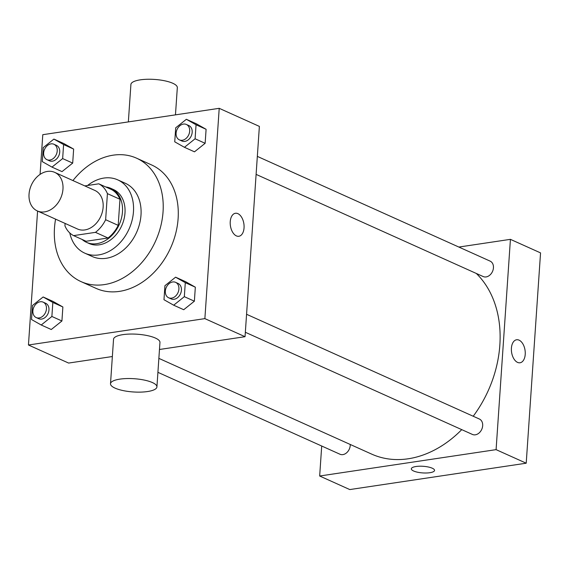 <?xml version="1.0" encoding="UTF-8"?>
<svg xmlns="http://www.w3.org/2000/svg" width="569" height="569" viewBox="0 0 569 569"><rect width="100%" height="100%" fill="white"/><g stroke="black" fill="none" stroke-linecap="round" stroke-linejoin="round"><path stroke-width="0.85" d="M47.383 171.425A21.145 16.053 114.2 0 1 54.681 172.357A21.145 16.053 114.2 0 1 60.648 198.232A21.145 16.053 114.2 0 1 37.326 210.935A21.145 16.053 114.2 0 1 29.787 189.569A21.145 16.053 114.2 0 1 47.383 171.425M54.681 172.357L94.852 190.43A21.145 16.053 114.2 0 1 100.813 216.305A21.145 16.053 114.2 0 1 77.498 229.001L37.326 210.935M65.094 223.425L64.93 225.808A28.813 21.871 114.2 0 0 73.579 235.616L95.464 232.351A28.813 21.871 114.2 0 0 105.642 219.719L107.42 193.631A28.813 21.871 114.2 0 0 98.771 183.815L84.788 185.907M105.642 219.719L118.196 225.367L119.974 199.278L107.42 193.631M119.974 199.278A28.813 21.871 114.2 0 0 111.325 189.463L98.771 183.815M118.196 225.367A28.813 21.871 114.2 0 1 108.018 237.998L95.464 232.351M73.579 235.616L86.125 241.263L108.018 237.998M82.128 239.471A29.609 22.476 -65.8 0 0 86.58 242.366A29.609 22.476 -65.8 0 0 122.477 211.817A29.609 22.476 -65.8 0 0 110.877 188.367A29.609 22.476 -65.8 0 0 105.756 186.959M110.877 188.367L113.387 189.491A29.609 22.476 114.2 0 1 124.988 212.948A29.609 22.476 114.2 0 1 89.091 243.496L86.58 242.366M69.774 232.941A40.179 30.506 -65.8 0 0 84.753 253.141A40.179 30.506 -65.8 0 0 133.466 211.675A40.179 30.506 -65.8 0 0 117.719 179.854A40.179 30.506 -65.8 0 0 87.562 185.494M84.753 253.141L92.285 256.527A40.179 30.506 -65.8 0 0 140.998 215.068A40.179 30.506 -65.8 0 0 125.251 183.239L117.719 179.854M55.584 219.143A67.675 51.381 -65.8 0 0 81.004 281.598A67.675 51.381 -65.8 0 0 163.054 211.768A67.675 51.381 -65.8 0 0 136.532 158.168A67.675 51.381 -65.8 0 0 72.939 180.572M136.532 158.168L151.596 164.946A67.675 51.381 114.2 0 1 178.118 218.546A67.675 51.381 114.2 0 1 96.061 288.376L81.004 281.598M173.68 305.197L183.723 309.714L194.378 301.193L195.331 287.181L185.629 281.698L175.586 277.181L164.932 285.702L163.979 299.714L173.68 305.197L184.335 296.669L185.288 282.665L175.586 277.181M41.224 324.999L51.267 329.515L61.921 320.987L62.875 306.976L53.18 301.492L43.137 296.975L32.476 305.503L31.523 319.515L41.224 324.999L51.879 316.471L52.839 302.459L43.137 296.975M37.582 211.049L28.45 344.999L204.876 318.626L219.214 108.323L42.789 134.689L40.079 174.399M184.441 147.307L194.484 151.823L205.139 143.303L206.099 129.291L196.397 123.807L186.355 119.291L175.7 127.812L174.74 141.823L184.441 147.307L195.096 138.779L196.056 124.775L186.355 119.291M51.985 167.108L62.028 171.625L72.69 163.097L73.643 149.085L63.941 143.601L53.899 139.085L43.244 147.613L42.291 161.624L51.985 167.108L62.647 158.58L63.6 144.569L53.899 139.085M159.476 349.487L245.04 336.699L259.379 126.396L219.214 108.323M245.04 336.699L204.876 318.626M235.424 213.268A11.629 6.807 -98.5 0 1 237.906 213.652A11.629 6.807 -98.5 0 1 244.073 225.836A11.629 6.807 -98.5 0 1 238.866 236.277A11.629 6.807 -98.5 0 1 230.417 225.779A11.629 6.807 -98.5 0 1 235.431 213.268A11.629 6.807 -98.5 0 1 237.906 213.645A11.629 6.807 -98.5 0 1 244.073 225.836A11.629 6.807 -98.5 0 1 238.866 236.277M28.45 344.999L68.614 363.065L112.363 356.528M110.507 383.755L113.537 339.266A23.265 6.636 3.9 0 1 122.94 334.636A23.265 6.636 3.9 0 1 147.392 335.603A23.265 6.636 3.9 0 1 159.953 342.431L156.923 386.92A23.265 6.636 3.9 0 1 133.26 391.956A23.265 6.636 3.9 0 1 110.507 383.755A23.265 6.636 3.9 0 1 119.903 379.125A23.265 6.636 3.9 0 1 144.362 380.092A23.265 6.636 3.9 0 1 156.923 386.92M175.465 114.86L177.322 87.64A23.265 6.636 -176.1 0 0 154.569 79.432A23.265 6.636 -176.1 0 0 130.906 84.475L128.352 121.901M476.31 273.461A105.742 80.279 114.2 0 1 473.216 416.245M461.744 429.638A105.742 80.279 114.2 0 1 371.657 454.105L158.865 358.37M246.569 314.28L479.361 419.012A8.457 6.423 114.2 0 1 481.744 429.36A8.457 6.423 114.2 0 1 472.419 434.439L245.346 332.275M257.337 156.39L490.122 261.121A8.457 6.423 114.2 0 1 492.512 271.47A8.457 6.423 114.2 0 1 483.181 276.548L256.107 174.384M350.234 444.467A8.457 6.423 114.2 0 1 346.948 452.497A8.457 6.423 114.2 0 1 339.963 454.233L157.919 372.332M321.705 446.025L319.664 476.011L496.09 449.645L510.421 239.343L458.849 247.053M319.664 476.011L349.786 489.568L526.211 463.202L496.09 449.645M526.211 463.202L540.55 252.892L510.421 239.343M516.595 339.764A11.629 6.807 -98.5 0 1 519.077 340.148A11.629 6.807 -98.5 0 1 525.244 352.339A11.629 6.807 -98.5 0 1 520.038 362.773A11.629 6.807 -98.5 0 1 511.588 352.275A11.629 6.807 -98.5 0 1 516.602 339.764A11.629 6.807 -98.5 0 1 519.077 340.148A11.629 6.807 -98.5 0 1 525.244 352.339A11.629 6.807 -98.5 0 1 520.038 362.773M416.031 466.502A11.629 3.322 3.9 0 1 428.265 466.985A11.629 3.322 3.9 0 1 434.545 470.399A11.629 3.322 3.9 0 1 422.71 472.917A11.629 3.322 3.9 0 1 411.33 468.813A11.629 3.322 3.9 0 1 416.031 466.502M434.545 470.399A11.629 3.322 3.9 0 1 422.71 472.917A11.629 3.322 3.9 0 1 411.337 468.813M53.906 144.249L56.416 145.38A8.457 6.423 114.2 0 1 58.799 155.728A8.457 6.423 114.2 0 1 49.475 160.807L46.964 159.683A8.457 6.423 114.2 0 1 43.948 151.134A8.457 6.423 114.2 0 1 50.982 143.879A8.457 6.423 114.2 0 1 53.906 144.249A8.457 6.423 114.2 0 1 56.288 154.597A8.457 6.423 114.2 0 1 46.964 159.683M62.028 171.625L72.69 163.097L62.647 158.58M72.69 163.097L73.643 149.085L63.6 144.569M73.643 149.085L63.941 143.601M43.137 302.139L45.648 303.27A8.457 6.423 114.2 0 1 48.038 313.619A8.457 6.423 114.2 0 1 38.706 318.697L36.196 317.573A8.457 6.423 114.2 0 1 33.18 309.024A8.457 6.423 114.2 0 1 40.221 301.769A8.457 6.423 114.2 0 1 43.137 302.139A8.457 6.423 114.2 0 1 45.527 312.488A8.457 6.423 114.2 0 1 36.196 317.573M51.267 329.515L61.921 320.987L51.879 316.471M61.921 320.987L62.875 306.976L52.839 302.459M62.875 306.976L53.18 301.492M186.355 124.455L188.865 125.585A8.457 6.423 114.2 0 1 191.255 135.934A8.457 6.423 114.2 0 1 181.924 141.012L179.42 139.882A8.457 6.423 114.2 0 1 176.397 131.339A8.457 6.423 114.2 0 1 183.438 124.078A8.457 6.423 114.2 0 1 186.355 124.455A8.457 6.423 114.2 0 1 188.744 134.803A8.457 6.423 114.2 0 1 179.42 139.882M194.484 151.823L205.139 143.303L195.096 138.779M205.139 143.303L206.099 129.291L196.056 124.775M206.099 129.291L196.397 123.807M175.593 282.345L178.104 283.476A8.457 6.423 114.2 0 1 180.494 293.824A8.457 6.423 114.2 0 1 171.162 298.903L168.652 297.772A8.457 6.423 114.2 0 1 165.636 289.23A8.457 6.423 114.2 0 1 172.677 281.968A8.457 6.423 114.2 0 1 175.593 282.345A8.457 6.423 114.2 0 1 177.983 292.694A8.457 6.423 114.2 0 1 168.652 297.772M183.723 309.714L194.378 301.193L184.335 296.669M194.378 301.193L195.331 287.181L185.288 282.665M195.331 287.181L185.629 281.698"/></g></svg>
